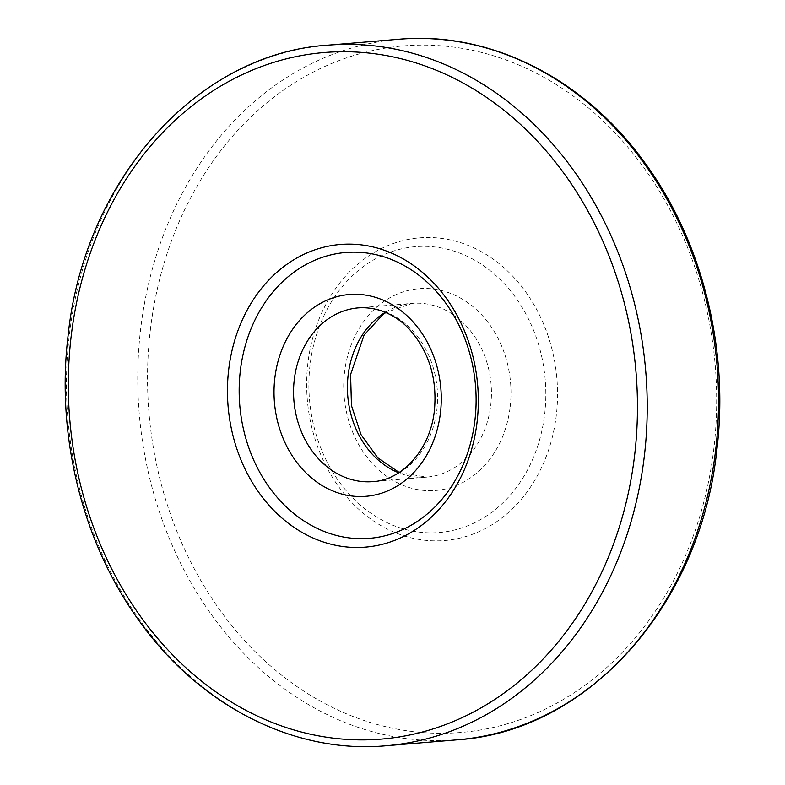 <?xml version="1.0" encoding="UTF-8"?>
<svg xmlns="http://www.w3.org/2000/svg" width="785" height="785" viewBox="0 0 785 785"><rect width="100%" height="100%" fill="white"/><g stroke="black" fill="none" stroke-linecap="round" stroke-linejoin="round"><path stroke-width="0.59" stroke-dasharray="3.92 2.94" d="M307.897 363.161A151.848 125.247 -94.8 0 0 414.558 538.618A151.848 125.247 -94.8 0 0 556.32 415.226A151.848 125.247 -94.8 0 0 449.658 239.768A151.848 125.247 -94.8 0 0 307.897 363.161M310.046 365.005A143.41 118.29 -94.8 0 0 410.781 530.719A143.41 118.29 -94.8 0 0 544.672 414.176A143.41 118.29 -94.8 0 0 443.937 248.462A143.41 118.29 -94.8 0 0 310.046 365.005M150.327 330.132A344.458 284.121 85.2 0 1 471.932 50.22A344.458 284.121 85.2 0 1 713.889 448.255A344.458 284.121 85.2 0 1 392.284 728.166A344.458 284.121 85.2 0 1 150.327 330.132M398.917 39.25A351.494 289.92 -94.8 0 0 140.613 329.258A351.494 289.92 -94.8 0 0 457.38 739.804M386.083 745.75A351.494 289.92 85.2 0 1 69.316 335.215A351.494 289.92 85.2 0 1 327.62 45.196M399.173 472.462L426.687 477.123L372.816 481.617A87.174 71.896 -94.8 0 0 436.872 409.691A87.174 71.896 -94.8 0 0 358.313 307.877L412.184 303.383A87.174 71.896 85.2 0 1 490.743 405.197A87.174 71.896 85.2 0 1 426.687 477.123A87.174 71.896 85.2 0 1 398.682 472.786M510.162 406.944A101.226 83.495 -94.8 0 0 439.06 289.969A101.226 83.495 -94.8 0 0 344.546 372.237A101.226 83.495 -94.8 0 0 415.658 489.212A101.226 83.495 -94.8 0 0 510.162 406.944M385.288 312.302A87.174 71.896 85.2 0 1 412.184 303.383L385.827 312.538"/><path stroke-width="1.18" d="M477.103 421.839A151.848 125.247 85.2 0 1 335.342 545.232A151.848 125.247 85.2 0 1 228.68 369.774A151.848 125.247 85.2 0 1 370.441 246.382A151.848 125.247 85.2 0 1 477.103 421.839M240.328 370.824A143.41 118.29 -94.8 0 0 341.063 536.538A143.41 118.29 -94.8 0 0 474.954 419.995A143.41 118.29 -94.8 0 0 374.219 254.281A143.41 118.29 -94.8 0 0 240.328 370.824M715.684 449.785A351.494 289.92 -94.8 0 0 398.917 39.25C489.212 30.998 582.647 77.578 643.278 160.689C701.594 238.748 729.343 347.657 716.911 449.403C700.976 604.656 588.053 731.551 457.38 739.804A351.494 289.92 -94.8 0 0 715.684 449.785M398.917 39.25L327.62 45.196A351.494 289.92 85.2 0 1 644.387 455.742A351.494 289.92 85.2 0 1 386.083 745.75L457.38 739.804M634.672 454.868A344.458 284.121 -94.8 0 0 392.716 56.834A344.458 284.121 -94.8 0 0 71.111 336.745A344.458 284.121 -94.8 0 0 313.068 734.78A344.458 284.121 -94.8 0 0 634.672 454.868M274.838 378.056A101.226 83.495 85.2 0 1 369.342 295.788A101.226 83.495 85.2 0 1 440.454 412.763A101.226 83.495 85.2 0 1 345.94 495.031A101.226 83.495 85.2 0 1 274.838 378.056M358.313 307.877A87.174 71.896 -94.8 0 0 294.257 379.803A87.174 71.896 -94.8 0 0 372.816 481.617C401.135 480.43 430.18 450.884 434.409 410.467C437.206 379.93 429.68 353.809 411.831 332.084C400.173 317.964 380.853 306.307 358.313 307.877M398.682 472.786A87.174 71.896 85.2 0 1 348.128 375.308A87.174 71.896 85.2 0 1 385.288 312.302M327.62 45.196C196.956 53.449 84.034 180.324 68.089 335.597C55.755 436.607 82.994 544.712 140.495 622.642C201.107 706.765 295.17 754.071 386.083 745.75M385.827 312.538L382.913 314.54L364.083 335.048L350.591 374.533L351.464 405.6L361.022 434.645L377.791 457.851L399.173 472.462"/></g></svg>
